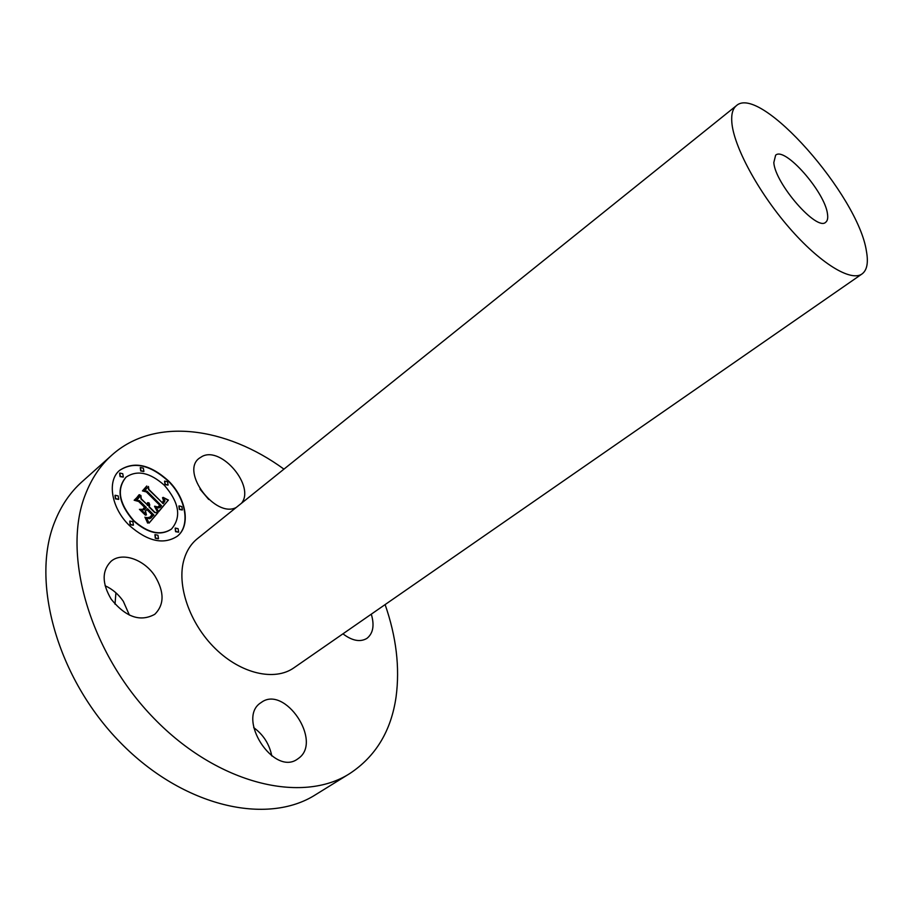 <?xml version="1.0" encoding="UTF-8"?>
<svg xmlns="http://www.w3.org/2000/svg" width="913" height="913" viewBox="0 0 913 913"><rect width="100%" height="100%" fill="white"/><g stroke="black" fill="none" stroke-linecap="round" stroke-linejoin="round"><path stroke-width="1.37" d="M236.193 507.502C215.422 518.561 180.318 471.895 199.182 458.292L202.275 456.352C221.699 446.137 255.389 486.549 241.489 503.246M199.993 489.117L208.7 499.445M385.115 604.6C396.31 636.783 399.962 667.54 396.082 696.87C391.198 730.834 375.768 756.398 349.782 773.539L315.636 794.664C267.498 825.58 183.41 807.229 120.333 742.531C57.051 678.119 30.608 581.341 54.643 522.042C61.091 505.711 70.21 492.301 81.976 481.813L111.922 455.062C154.651 416.716 226.082 426.862 283.954 469.134M253.688 727.615C263.343 734.634 269.381 744.084 271.8 755.953M105.109 585.747C112.413 589.079 118.485 594.272 123.323 601.313L129.406 615.134M349.782 773.539C302.294 804.102 217.99 784.529 153.932 718.337C89.668 652.441 61.89 554.385 85.149 495.097C91.38 478.766 100.304 465.413 111.922 455.062M115.015 604.155L115.917 592.811M773.813 162.571L775.628 155.21C784.712 146.206 825.067 192.164 827.486 213.939C828.114 218.093 827.52 220.855 825.706 222.247C816.952 231.605 775.069 183.65 773.813 162.571M866.426 251.223C868.503 262.636 867.053 270.202 862.066 273.923C850.893 282.106 819.851 263.172 788.992 227.451C758.121 191.844 733.618 146.206 731.827 122.365C731.187 114.216 732.717 108.658 736.403 105.668C759.924 83.665 858.346 195.519 866.426 251.223M862.066 273.923L293.872 667.848C274.71 681.406 241.112 673.92 215.342 648.629C189.516 623.465 176.346 584.822 184.084 559.304C186.709 550.596 191.148 543.714 197.391 538.67L736.403 105.668M371.294 614.175C374.604 625.348 373.143 633.417 366.923 638.381C360.224 642.364 352.224 640.846 342.934 633.839M298.699 758.224L297.49 759.091C273.683 776.621 235.953 717.846 261.072 702.599L261.221 702.496C284.582 684.693 322.688 741.196 298.699 758.224M111.226 599.248C101.879 583.384 101.8 570.751 111.021 561.335C121.965 551.657 144.117 559.327 154.925 575.989C164.466 591.955 164.408 604.726 154.754 614.312C140.328 622.221 125.823 617.199 111.226 599.248M129.486 525.58C147.689 541.489 163.632 545.038 177.316 536.216C191.057 525.694 186.275 498.099 168.38 480.797C150.12 464.409 133.88 460.928 119.649 470.343C106.73 480.774 111.318 508.244 129.486 525.58M177.19 536.319C190.783 525.717 185.955 498.247 168.129 481.003C149.96 464.694 133.766 461.179 119.523 470.446M125.983 477.214L125.857 477.316C116.145 489.117 118.701 503.622 133.526 520.844C147.872 533.42 160.46 536.205 171.279 529.209L171.404 529.106M175.148 528.171L175.57 531.663L178.514 532.188M129.737 521.175L130.16 524.724L133.287 525.237M154.913 534.733L155.324 538.293L158.36 538.796M119.614 473.185L120.06 476.586L123.198 477.111M114.992 495.382L115.426 498.863L118.599 499.388M164.568 481.231L165.025 484.586L167.981 485.123M178.902 506.03L179.336 509.443L182.258 509.979M140.26 467.616L140.716 470.96L143.763 471.496M164.42 485.351C150.04 472.489 137.27 469.739 126.108 477.1C116.396 488.9 118.952 503.405 133.777 520.627C148.134 533.215 160.711 535.999 171.53 528.992C181.607 517.123 179.233 502.584 164.42 485.351M158.497 511.611L168.426 500.073L163.096 497.345L164.991 500.815L163.233 503.679L162.662 502.915L163.941 500.37L162.514 497.722L163.518 500.621L162.229 502.675L148.853 489.368L148.454 486.469L144.585 490.852L147.061 491.183L161.555 505.813L159.113 507.754L155.758 506.384L158.497 511.611M157.104 511.269L154.525 506.304L157.104 511.269M157.641 506.909L158.851 507.103L160.528 505.471L146.491 491.514L143.273 490.749L146.788 486.001L142.439 490.909L146.342 491.913L159.889 505.391L157.527 507.012M149.036 523.138L157.858 512.786L154.97 512.387L149.253 506.704L149.755 504.912L149.002 502.858L148.111 505.574L147.472 504.946L147.917 502.572L147.107 504.581L141.253 498.783L140.887 495.439L136.653 500.233L139.529 500.735L146.4 507.548L144.437 509.808L140.716 509.226L146.445 514.909L145.509 511.029L146.81 509.534L152.06 514.738L149.937 517.135L147.701 517.625L150.268 517.466L152.642 514.852L147.016 509.283L147.541 508.678L153.898 514.989L150.314 518.413L146.342 517.431L149.036 523.138M147.335 522.35L146.582 519.269L144.916 517.123L147.335 522.35M139.427 509.306L145.772 515.103L139.427 509.306M144.516 507.263L142.759 509.294L145.099 507.377L138.73 501.066L135.021 500.062L139.769 494.709L134.165 500.244L138.685 501.477L144.516 507.263L143.318 509.363M157.858 512.786L154.719 512.604L149.002 506.92L149.504 505.129L148.83 503.211M148.111 505.574L147.221 505.151L147.518 502.755M147.107 504.581L141.001 498.989L140.648 495.713M144.437 509.808L141.024 509.534M146.046 514.51L145.258 511.234L147.541 508.678M150.097 516.998L148.374 517.854M150.519 517.272L152.06 514.738M151.501 517.66L149.618 518.721L146.616 517.888M149.024 523.081L157.607 512.992M158.6 511.816L168.175 500.29L163.495 497.79M163.233 503.679L162.411 503.131L163.678 501.02L163.05 499M162.229 502.675L148.602 489.585L148.214 486.732M160.494 507.126L158.657 507.959L155.997 506.772M145.361 515.16L139.586 509.465M157.344 511.645L154.856 506.179M147.621 523.092L145.235 517.614M159.49 506.647L160.277 505.688L146.24 491.719L143.021 490.966L146.582 486.23M159.204 506.213L157.892 506.863M138.673 501.477L134.782 500.278L138.993 494.812M178.092 528.684L175.273 528.056L175.821 531.457L178.651 532.096L178.092 528.684M132.864 521.688L129.851 521.061L130.411 524.507L133.424 525.135L132.864 521.688M157.949 535.246L155.039 534.619L155.587 538.077L158.497 538.704L157.949 535.246M122.753 473.71L119.729 473.071L120.311 476.369L123.335 477.008L122.753 473.71M118.165 495.907L115.106 495.268L115.677 498.646L118.736 499.285L118.165 495.907M165.264 484.369L168.106 485.02L167.536 481.767L164.682 481.117L165.264 484.369M179.587 509.237L182.395 509.876L181.824 506.555L179.016 505.916L179.587 509.237M140.967 470.743L143.9 471.393L143.318 468.152L140.374 467.49L140.967 470.743"/></g></svg>
